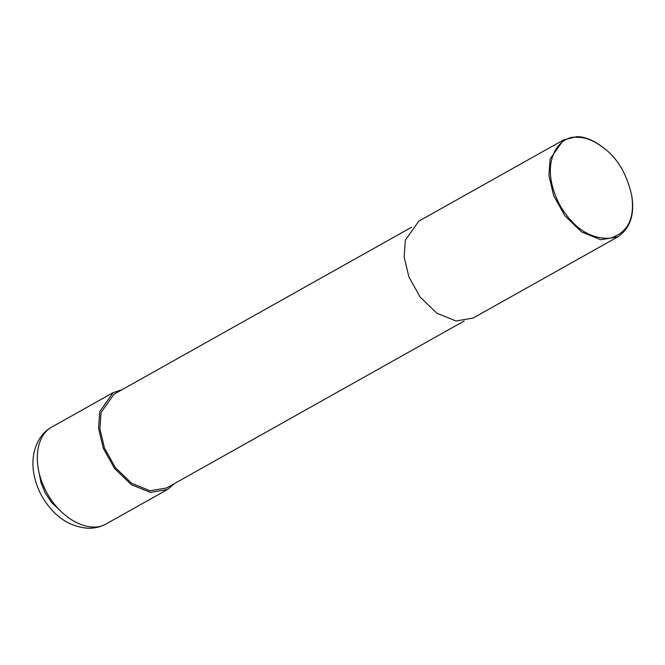 <?xml version="1.0" encoding="UTF-8"?>
<svg xmlns="http://www.w3.org/2000/svg" width="665" height="665" viewBox="0 0 665 665"><rect width="100%" height="100%" fill="white"/><g stroke="black" fill="none" stroke-linecap="round" stroke-linejoin="round"><path stroke-width="1" d="M106.392 523.787L106.383 523.796C89.343 534.294 60.249 518.783 46.434 491.851C32.294 466.439 34.954 435.7 52.028 426.93L52.036 426.93C39.875 433.073 31.072 449.532 33.25 469.648C34.996 483.763 40.548 496.464 49.908 507.736C60.282 520.221 72.942 527.062 87.88 528.243C94.438 528.442 100.606 526.954 106.392 523.787M464.178 321.02L166.624 487.96L150.074 490.787L131.595 483.264L115.378 467.628L104.463 448.019L99.908 428.684L101.038 412.574L114.023 394.195L411.577 227.255M174.654 483.455L167.497 489.507L150.398 492.424L131.304 484.66L114.555 468.509L103.283 448.252L98.57 428.268L99.742 411.635L113.15 392.641L122.044 389.69M631.659 195.178L631.75 195.734C634.817 214.629 630.187 228.328 617.86 236.84L473.073 318.07L455.974 320.987L436.88 313.223L420.13 297.072L408.859 276.815L404.145 256.831L405.318 240.198L418.726 221.204L563.513 139.974L576.264 136.757C584.651 136.258 594.502 140.523 605.832 149.542L606.256 149.916C618.616 160.165 627.078 175.252 631.659 195.178C635.058 218.461 627.843 232.816 610.005 238.253C590.279 239.101 573.646 228.236 560.121 205.66C536.888 161.553 560.188 134.446 577.278 137.381C585.499 136.89 595.158 141.071 606.256 149.916M617.86 236.84L600.761 239.757L581.667 231.994L564.918 215.842L553.646 195.585L548.933 175.602L550.105 158.968L563.513 139.974M60.407 510.811L51.604 502.516L45.286 493.106L40.981 482.674L39.152 472.931M106.383 523.796L167.497 489.507M52.036 426.93L113.15 392.641"/></g></svg>
